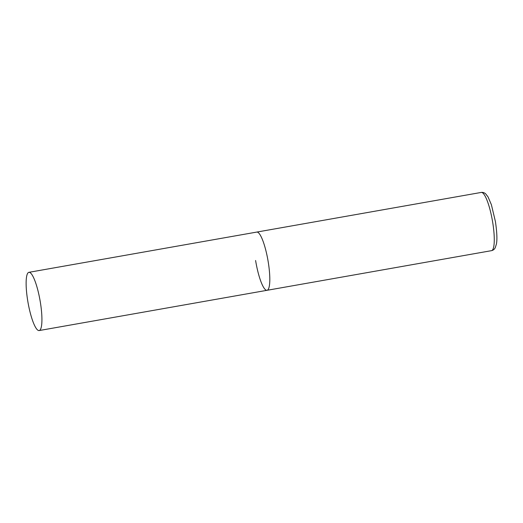 <?xml version="1.0" encoding="UTF-8"?>
<svg xmlns="http://www.w3.org/2000/svg" width="523" height="523" viewBox="0 0 523 523"><rect width="100%" height="100%" fill="white"/><g stroke="black" fill="none" stroke-linecap="round" stroke-linejoin="round"><path stroke-width="0.78" d="M28.883 272.333A29.563 6.099 -100 0 0 27.863 301.621A29.563 6.099 -100 0 0 38.794 330.569A29.563 6.099 -100 0 0 39.166 330.556A29.563 6.099 -100 0 0 40.186 301.261A29.563 6.099 -100 0 0 29.255 272.32A29.563 6.099 -100 0 0 28.883 272.333L481.225 192.431A29.563 6.099 80 0 1 492.679 222.249A29.563 6.099 80 0 1 491.509 250.661L267.05 290.304A29.563 6.099 -100 0 0 268.07 261.01A29.563 6.099 -100 0 0 257.139 232.068A29.563 6.099 -100 0 0 256.767 232.081A29.563 6.099 80 0 1 268.214 261.892A29.563 6.099 80 0 1 267.05 290.304A29.563 6.099 80 0 1 255.597 260.493M491.509 250.661C493.202 250.275 494.451 249.288 495.255 247.693L496.379 244.149C497.314 239.907 496.994 232.389 495.425 221.589L491.391 204.722L488.031 196.883L485.756 193.941C484.455 192.712 482.945 192.216 481.225 192.431M267.05 290.304L39.166 330.556"/></g></svg>
